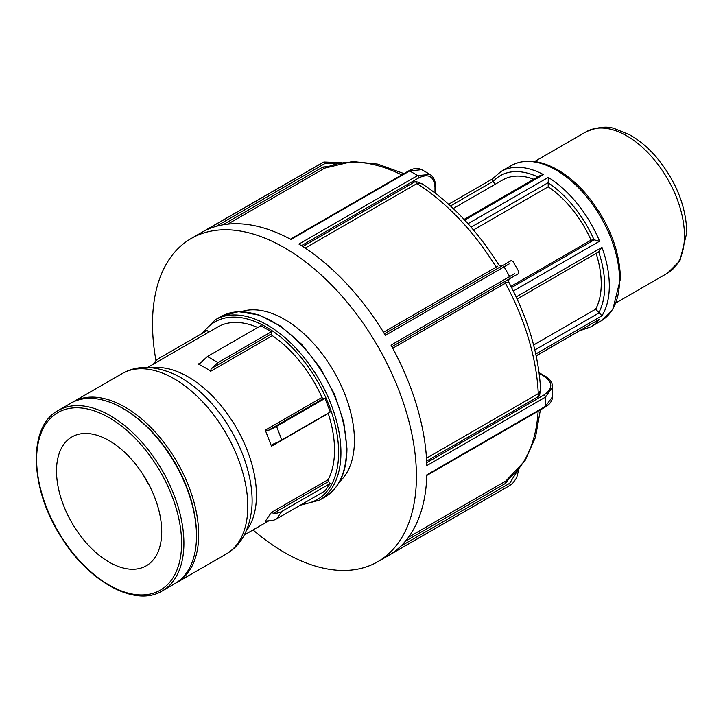 <?xml version="1.0" encoding="UTF-8"?>
<svg xmlns="http://www.w3.org/2000/svg" width="723" height="723" viewBox="0 0 723 723"><rect width="100%" height="100%" fill="white"/><g stroke="black" fill="none" stroke-linecap="round" stroke-linejoin="round"><path stroke-width="1.08" d="M492.002 179.214L501.021 171.505A89.715 51.794 -120 0 1 543.488 174.614L540.397 175.4L464.112 219.44M492.182 179.196L492.987 181.437L495.246 184.257M501.021 171.505L511.242 165.603A89.715 51.794 60 0 1 580.37 189.634A89.715 51.794 60 0 1 619.53 279.918A89.715 51.794 60 0 1 600.958 320.985L590.736 326.886A89.715 51.794 -120 0 0 599.584 319.186L536.177 355.888M533.61 344.998L595.662 309.173L601.979 315.788A89.715 51.794 -120 0 0 609.317 285.82A89.715 51.794 -120 0 0 601.979 247.374L598.789 251.74M510.989 286.353L591.053 240.135L594.17 239.855L599.584 241.202A89.715 51.794 -120 0 0 548.278 177.379L548.188 186.814L473.466 229.95M591.053 240.135A81.554 47.085 -120 0 0 548.188 186.814M271.405 331.74L217.966 362.594L207.438 356.52L260.886 325.666L271.405 331.74L271.405 333.89A1.491 0.859 -120 0 0 272.363 335.653A96.701 55.834 -120 0 1 322.015 397.415L265.278 430.176L271.496 446.199L272.779 444.329M328.17 413.204A1.491 0.859 -120 0 0 328.233 413.439A96.701 55.834 -120 0 1 328.233 479.638A1.491 0.859 -120 0 0 328.658 481.446L330.275 483.461L325.016 490.944L276.548 518.924L281.807 511.441L330.275 483.461M153.882 363.85A18.662 14.713 -144.9 0 1 154.975 361.916A18.662 14.713 -144.9 0 1 158.816 358.436L207.284 330.456L208.694 332.209M257.74 327.483A96.701 55.834 -120 0 0 217.795 326.95L147.619 367.465M322.015 397.415A1.491 0.859 -120 0 0 323.398 398.572L325.016 398.427L330.275 411.983L281.807 439.964L276.548 426.407L325.016 398.427M271.405 333.89L211.161 368.676L210.7 371.251L209.751 370.61A96.701 55.834 -120 0 0 199.232 364.537L198.274 364.076L199.855 363.452L207.438 356.52M276.548 518.924A18.662 14.713 35.1 0 1 268.17 520.813L265.278 521.238L271.496 512.39L273.43 513.33L328.658 481.446M265.278 430.176L268.17 430.456L323.398 398.572M273.43 444.012A18.662 3.94 -21.2 0 0 281.807 439.964M276.548 426.407A18.662 3.94 158.8 0 1 268.17 430.456M281.807 511.441A18.662 14.713 -144.9 0 1 273.43 513.33M211.161 368.676L217.966 362.594M176.005 582.964A104.139 60.126 -120 0 0 177.108 582.358A104.139 60.126 -120 0 0 198.671 534.686A104.139 60.126 -120 0 0 153.213 429.878A104.139 60.126 -120 0 0 72.969 401.979A104.139 60.126 -120 0 0 71.884 402.63M162.341 590.881L174.921 583.615A104.139 60.126 -120 0 0 196.493 535.942A104.139 60.126 -120 0 0 122.856 408.396A104.139 60.126 -120 0 0 70.782 403.235L58.192 410.501C27.013 426.724 29.797 490.682 62.666 539.358C90.456 583.127 136.069 607.221 162.341 590.881A104.139 60.126 -120 0 0 183.904 543.208A104.139 60.126 -120 0 0 138.445 438.4A104.139 60.126 -120 0 0 58.192 410.501M161.717 531.73A74.388 42.946 -120 0 0 129.245 456.864A74.388 42.946 -120 0 0 71.92 436.936A74.388 42.946 -120 0 0 71.92 522.837A74.388 42.946 -120 0 0 146.308 565.784A74.388 42.946 -120 0 0 161.717 531.73M253.023 529.941A186.606 107.736 -120 0 0 377.768 561.726A186.606 107.736 -120 0 0 416.358 471.649A186.606 107.736 -120 0 0 373.963 339.828A186.606 107.736 -120 0 0 191.161 238.509A186.606 107.736 -120 0 0 155.987 360.669M514.749 273.628L391.026 345.124A186.606 107.736 60 0 1 426.832 465.603L545.476 397.108L552.688 386.76C552.2 382.196 549.67 378.653 545.079 376.141A1.862 1.075 -60 0 0 544.148 376.24C552.968 382.449 552.968 388.658 544.157 394.866A1.862 1.075 60 0 1 545.476 397.108A186.606 107.736 60 0 1 545.476 406.335L426.832 474.839A186.606 107.736 60 0 1 391.026 553.981L506.886 487.185L377.768 561.726M421.735 169.643L430.095 174.469L417.587 175.59L298.933 244.085A186.606 107.736 60 0 1 385.368 335.336L509.155 263.931M341.952 162.648L323.886 162.006L204.501 230.908A186.606 107.736 60 0 1 290.935 239.467L409.589 170.971L421.726 169.661M540.388 409.86L535.463 437.397L525.079 460.587L505.847 481.021L408.468 537.27M328.54 166.462L322.847 167.067A1.862 1.075 -120 0 0 324.663 168.17L352.408 161.509L377.686 164.112L403.985 173.619M422.72 184.238L415.716 181.319A1.862 1.075 -120 0 0 416.963 183.561L421.175 183.244M497.84 266.154L383.506 332.273M514.36 276.005L391.902 346.715L514.36 276.005A1.862 1.527 -120 0 1 514.36 276.005L514.36 276.005M504.13 264.681L510.519 260.994C510.989 260.506 511.839 260.714 513.059 261.636L518.689 271.396C518.879 272.914 518.644 273.755 517.984 273.918L514.532 275.915M509.643 278.735A1.862 1.075 60 0 0 509.67 276.629A186.606 107.736 60 0 0 504.021 266.832A1.862 1.075 60 0 0 502.178 265.802L384.437 333.782M505.485 281.13A1.862 1.075 -120 0 0 505.44 283.208L507.166 282.313M552.688 396.547L545.476 406.335A1.862 1.075 60 0 1 545.088 407.148C549.688 404.609 552.218 401.075 552.688 396.547M509.146 279.015L508.441 281.518C528.052 318.409 538.78 354.632 540.641 390.185L538.264 393.655L426.489 458.183M533.746 179.232A81.554 47.085 -120 0 0 502.792 179.9L453.24 208.504M339.521 481.744A98.934 57.117 -120 0 0 354.424 440.506A98.934 57.117 -120 0 0 330.059 365.178A98.934 57.117 -120 0 0 241.31 311.631M196.493 535.942L196.493 534.686A102.603 59.241 -120 0 0 123.949 409.028L122.856 408.396M143.253 474.857A74.388 42.946 -120 0 0 149.137 485.052M595.662 309.173A81.554 47.085 -120 0 0 596.114 253.411M493.095 181.572A86.453 49.914 60 0 1 537.776 176.909M450.501 205.956L492.987 181.437M464.717 220.09L543.488 174.614M535.77 354.008L601.979 315.788M599.584 319.186L536.159 355.806M548.278 177.379L468.025 223.705M513.33 290.998L599.584 241.202M601.979 247.374L516.168 296.918M598.716 251.911A86.453 49.914 60 0 1 598.671 312.914M598.789 313.05L534.848 349.968M548.188 182.802A86.453 49.914 60 0 1 594.053 239.864M594.17 239.855L511.586 287.528M471.08 227.167L548.188 182.657M271.496 446.199L328.233 413.439M203.244 332.779A102.512 59.187 60 0 1 284.79 340.569A102.512 59.187 60 0 1 338.635 452.544A102.512 59.187 60 0 1 302.178 504.13M246.398 530.664A96.701 55.834 -120 0 0 250.158 458.518A96.701 55.834 -120 0 0 152.381 367.817M210.7 371.251L272.363 335.653M200.479 362.801L198.274 364.076M328.233 479.638L271.496 512.39M226.227 553.999A104.139 60.126 60 0 0 247.799 506.326A104.139 60.126 60 0 0 202.341 401.518A104.139 60.126 60 0 0 122.088 373.619C136.385 365.368 153.421 365.404 173.177 373.728A100.425 57.976 60 0 1 251.676 509.697C249.001 530.971 240.524 545.738 226.227 553.999L177.108 582.358M181.6 543.208A102.512 59.187 60 0 1 72.869 552.923A102.512 59.187 60 0 1 72.869 407.944A102.512 59.187 60 0 1 181.6 543.208M300.253 505.241L319.367 500.217A104.139 60.126 -120 0 0 340.94 452.544A104.139 60.126 -120 0 0 295.481 347.745A104.139 60.126 -120 0 0 215.228 319.837L201.319 333.89M215.228 319.837L220.777 316.638A104.139 60.126 60 0 1 301.03 344.537A104.139 60.126 60 0 1 346.489 449.345A104.139 60.126 60 0 1 324.916 497.017L319.367 500.217M421.825 169.715C417.939 167.772 413.556 168.17 408.694 170.899A1.862 1.075 60 0 1 409.589 170.971A186.606 107.736 60 0 1 417.587 175.59A1.862 1.075 60 0 1 418.861 177.849C428.649 173.321 434.026 176.43 434.993 187.167L434.993 192.924M323.913 161.997L320.28 163.967A186.606 107.736 60 0 1 323.154 162.413A1.862 1.075 60 0 1 324.989 163.506L340.334 162.964M517.795 470.312L509.643 483.335A1.862 1.075 60 0 1 509.67 485.476A186.606 107.736 60 0 1 506.886 487.185M509.643 483.335L400.723 546.226M405.404 541.193L505.485 483.407L508.856 478.78M505.485 483.407A1.862 1.075 60 0 1 505.44 481.283A181.012 104.51 60 0 0 538.129 411.161M216.069 226.389L324.989 163.506M322.847 167.067L222.765 224.853M227.7 224.157L324.663 168.17A181.012 104.51 60 0 1 401.735 174.921M429.995 174.433C433.619 176.828 435.472 180.822 435.535 186.407A1.862 1.075 180 0 1 434.993 187.167M301.437 245.648L418.861 177.849M415.716 181.319L302.792 246.516M305.196 248.088L416.963 183.561A181.012 104.51 60 0 1 496.204 267.212A1.862 1.075 60 0 0 498.02 268.206M392.743 348.269L505.44 283.208A181.012 104.51 60 0 1 538.264 393.655A1.862 1.075 60 0 0 539.584 395.861L540.551 388.341M539.168 373.357L544.148 376.24M544.157 394.866L426.733 462.666M426.651 461.057L539.584 395.861M667.573 273.113L679.909 260.795L686.85 232.445C685.973 205.739 675.779 180.605 656.258 157.045C648.043 147.546 639.195 140.145 629.724 134.839L615.192 128.884C607.645 125.829 597.921 126.823 586.019 131.848A81.554 47.085 60 0 1 648.865 153.701A81.554 47.085 60 0 1 684.464 235.779A81.554 47.085 60 0 1 667.573 273.113L616.186 302.774M491.974 179.223L448.622 204.248M590.736 326.886L579.53 330.863M599.376 251.532L517.135 299.015M511.242 165.603C523.985 158.771 538.752 159.792 555.535 168.658C566.308 174.514 576.466 182.937 586.01 193.927C608.025 220.605 619.521 248.82 620.488 278.59L612.797 309.39L600.958 320.985M268.793 520.831L244.32 534.966M153.439 364.103L154.975 361.916M122.088 373.619L72.969 401.979M220.777 316.638L238.482 311.658L259.024 314.957L280.651 326.136L301.59 344.202L320.09 367.618L334.568 394.378L343.796 422.187L346.968 448.676C346.715 471.992 339.367 488.106 324.916 497.017M320.28 163.967L191.161 238.509M518.897 469.037L516.647 477.858L512.824 483.1L510.366 485.052M435.535 186.407L435.535 193.339M408.694 170.899L290.411 239.186M421.166 183.235C451.016 202.621 477.017 230.031 499.168 265.449M499.159 265.458L501.672 266.1M545.088 407.148L426.814 475.436M552.697 396.484L552.697 386.823M539.078 372.679L545.079 376.141M586.019 131.848L534.631 161.518"/></g></svg>
